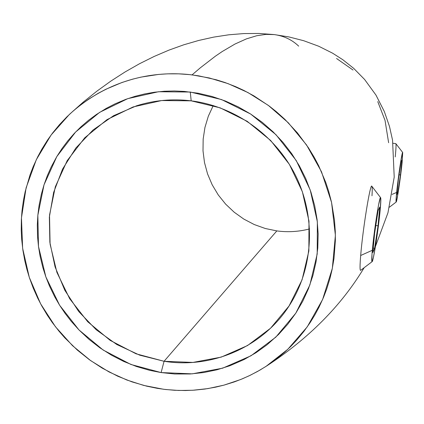 <?xml version="1.0" encoding="UTF-8"?>
<svg xmlns="http://www.w3.org/2000/svg" width="424" height="424" viewBox="0 0 424 424"><rect width="100%" height="100%" fill="white"/><g stroke="black" fill="none" stroke-linecap="round" stroke-linejoin="round"><path stroke-width="0.64" d="M276.824 230.905L265.302 228.504L254.22 224.529L243.779 219.06L234.186 212.207L225.61 204.103L218.228 194.897L212.175 184.774L207.564 173.919L204.49 162.54L203.011 150.859L203.16 139.088L204.94 127.465L208.322 116.208L213.251 105.539L208.322 116.208L204.94 127.465L203.16 139.088L203.011 150.859L204.49 162.54L207.564 173.919L212.175 184.774L218.228 194.897L225.61 204.103L234.186 212.207L243.779 219.06L254.22 224.529L265.302 228.504L276.824 230.905L164.067 361.28L161.12 372.574L130.979 364.497L103.17 350.049L78.997 329.962L59.588 305.201L45.866 276.925L38.489 246.466L37.847 215.26L44.027 184.806L56.805 156.583L75.631 132.007L99.645 112.344L127.709 98.665L158.438 91.748L190.281 92.029L191.182 100.838L161.645 100.552L133.12 106.938L107.055 119.6L84.731 137.816L67.209 160.617L55.306 186.82L49.523 215.111L50.085 244.107L56.922 272.425L69.668 298.708L87.71 321.731L110.187 340.393L136.046 353.801L164.067 361.28L139.692 355.153L116.812 344.521L96.243 329.793L78.705 311.497L64.819 290.292L55.083 266.935L49.857 242.242L49.359 217.109L53.625 192.432L62.545 169.112L75.843 148.029L93.057 129.988L113.59 115.699L136.692 105.751C154.325 100.228 172.489 98.591 191.182 100.838C235.145 106.36 275.913 135.553 295.899 176.161C315.758 216.839 313.548 266.102 290.843 303.139C264.915 346.064 213.118 369.182 164.067 361.28L276.824 230.905C287.885 232.394 298.809 231.727 309.599 228.912M69.902 113.961L83.237 102.115L96.9 91.16L110.86 81.101L125.08 71.953L139.528 63.727L154.182 56.44L168.996 50.106L183.788 44.796L198.692 40.46L213.68 37.116L228.743 34.805L243.858 33.565L259.027 33.459L274.264 34.583L265.938 34.386L256.69 35.743L246.413 38.881L234.986 44.038L222.25 51.516L215.334 56.228L200.266 67.861L192.061 74.894L209.35 77.984L228.091 83.645L247.955 92.554L268.339 105.396L288.304 122.769L306.552 144.96L321.509 171.794L331.557 202.418L335.389 235.288L332.337 268.365L322.611 299.492L307.246 326.851L287.811 349.286L266.028 366.378L257.559 371.456L249.052 375.834L240.572 379.549L223.904 385.151L207.887 388.601L192.75 390.26L178.626 390.462L165.572 389.513L157.293 388.336L146.619 386.153L131.97 381.876L117.745 376.215L102.216 368.127L89.379 359.711L77.375 350.118L64.803 337.843L59.026 331.224L52.295 322.516L47.345 315.26L41.716 305.837L37.657 298.024L33.194 288.007L29.41 277.72L26.882 269.309L24.809 260.802L22.875 250.049L21.666 239.173L21.237 230.455L21.37 219.568L22.011 210.866L23.484 200.091L25.196 191.579L30.03 174.889L33.136 166.802L37.651 156.949L41.764 149.306L47.493 140.127L52.544 133.088L59.429 124.693L66.886 116.833L73.257 110.94L81.715 104.081L88.812 99.057L98.103 93.354L105.852 89.268L121.995 82.479L132.511 79.187L141.091 77.099L158.597 74.428L167.496 73.845L178.647 73.84L189.82 74.64L198.75 75.854L216.346 79.802L225.006 82.537L235.606 86.634L243.869 90.45L253.928 95.888L269.176 106.016L276.374 111.719L284.933 119.414L297.431 132.892L308.391 147.695L314.359 157.505L318.647 165.657L325.802 182.537L328.658 191.24L331.536 202.306L334.488 220.257L335.299 231.584L335.368 240.62L333.98 258.576L332.082 269.622L330.01 278.298L326.724 288.951L323.565 297.251L318.97 307.299L314.778 315.074L310.161 322.579L303.817 331.515L296.848 339.958L290.853 346.323L284.525 352.307L276.146 359.245L267.284 365.562L259.912 370.12L250.346 375.214L242.427 378.791L234.35 381.897L224.015 385.119L215.578 387.17L204.909 389.052L194.134 390.17L185.442 390.525L174.587 390.287L163.77 389.296L143.715 385.421L126.808 379.999L108.984 371.912L90.662 360.628L72.52 345.682L55.47 326.766L40.651 303.876L29.309 277.418L22.631 248.294L21.46 217.878L26.113 187.806L36.294 159.726L51.108 135.002L69.324 114.501C111.597 75.822 160.087 70.893 192.061 74.894L200.266 67.861L215.334 56.228L222.25 51.516L234.986 44.038L246.413 38.881L256.69 35.743L265.938 34.386L274.28 34.588C283.921 35.918 292.051 39.776 298.681 46.147M161.12 372.574L174.683 373.989L190.238 373.973L203.743 372.537L217.04 369.77L229.972 365.705L244.187 359.488L255.953 352.741L267.014 344.813L278.6 334.43L287.737 324.243L295.804 313.172L302.747 301.263L308.465 288.686L312.912 275.505L316.028 261.91L317.788 247.976L318.154 233.9L317.12 219.759L314.698 205.762L310.898 191.993L305.778 178.652L299.349 165.811L291.723 153.668L282.93 142.284L273.104 131.838L262.297 122.377L250.679 114.051L238.309 106.896L225.372 101.013L211.947 96.444L198.225 93.238L184.292 91.414L174.328 90.969L164.38 91.245L154.495 92.225L144.764 93.905L135.198 96.28L125.854 99.333L115.021 103.853L106.323 108.332L96.396 114.491L88.568 120.262L81.18 126.585L74.29 133.406L67.909 140.71L62.068 148.448L56.805 156.573L51.267 166.817L47.329 175.679L44.027 184.8L41.367 194.16L39.05 205.587L37.847 215.26L37.312 225.012L37.55 236.714L38.489 246.471L40.079 256.133L42.85 267.571L45.866 276.93L49.491 286.052L54.654 296.683L59.588 305.201L65.079 313.368L71.11 321.175L78.991 329.962L89.051 339.396L99.921 347.834L111.533 355.211L123.75 361.46L136.502 366.516L149.63 370.327L161.12 372.574L164.067 361.28L192.915 362.425L221.206 357.125L247.526 345.555L270.554 328.224L289.073 305.932L302.089 279.761L308.863 251.003L308.985 221.148L302.381 191.749L289.38 164.369L270.639 140.461L247.16 121.291L220.194 107.86L191.182 100.838L190.281 92.029L221.577 99.571L250.669 114.045L276.008 134.721L296.228 160.521L310.251 190.063L317.353 221.779L317.205 253.976L309.87 284.97L295.804 313.161L275.817 337.149L250.992 355.778L222.632 368.186L192.173 373.851L161.12 372.574M388.628 142.724L385.024 120.347L377.757 101.59M353.022 70.034L336.55 58.496M380.63 197.701L371.869 186.295C370.444 182.055 362.785 229.04 360.681 255.497L372.33 250.266C374.063 230.258 379.697 194.775 380.63 197.701C381.012 198.448 380.869 202.465 380.201 209.753L380.837 199.254L380.418 197.738L378.643 204.516L376.947 214.2L372.855 244.982L371.97 254.713L371.933 261.582L372.267 261.454L373.364 257.628L375.749 244.51L380.201 209.753C378.51 228.631 373.427 261.428 372.118 261.65C371.572 261.873 371.641 258.078 372.33 250.266L360.681 255.497C362.721 229.856 370.088 184.064 371.747 186.216C372.288 186.428 372.373 189.618 371.991 195.787M360.522 270.39C359.838 270.077 359.891 265.117 360.681 255.497C359.844 265.779 359.838 270.724 360.665 270.337L372.108 261.656M374.625 248.284L372.86 252.534L374.583 233.629L378.081 210.622L379.766 207.055L378.028 225.812L374.625 248.284L372.86 252.534L374.583 233.629L378.081 210.622L379.766 207.055L378.028 225.812L375.818 225.51L378.028 225.812L374.625 248.284L373.263 248.098L374.625 248.284M392.094 194.388L396.657 192.427C398.184 176.866 402.169 150.61 402.699 152.486L402.116 162.493L402.62 152.486L400.881 160.579L397.643 183.629L396.106 198.824L396.239 201.962L398.004 193.498L402.116 162.493C400.632 177.359 396.938 202.062 396.191 202.02C395.857 202.094 396.016 198.898 396.657 192.427L392.094 194.388M393.048 143.28L395.815 143.63C396.244 144.012 396.053 148.442 395.226 156.928M397.908 192.141L396.853 194.69L398.38 179.628L400.966 162.127L401.973 159.991L400.442 174.942L397.908 192.141L396.853 194.69L398.38 179.628L400.966 162.127L401.973 159.991L400.442 174.942L399.095 174.773L400.442 174.942L397.908 192.141L397.118 192.035L397.908 192.141M274.296 34.588L288.892 36.925L303.653 40.699L318.731 46.248L332.559 53.164L342.825 59.726L353.621 68.306L364.598 79.463L375.95 95.061L384.329 111.528L389.492 126.463L392.56 140.185L394.214 177.089L387.965 212.769L375.426 246.492M364.163 267.687C341.262 305.693 308.773 338.447 266.707 365.944M395.873 143.672L402.694 152.481M389.423 207.182L396.186 202.02"/></g></svg>
